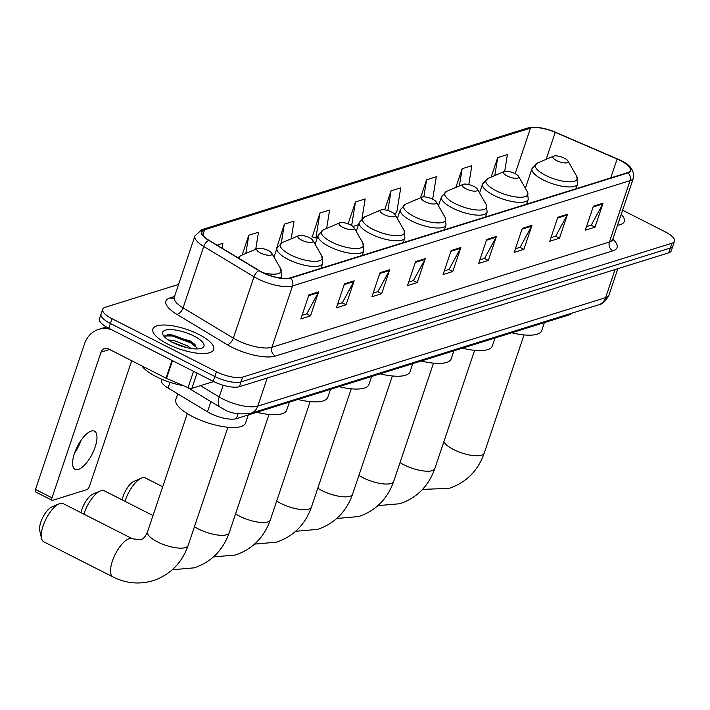 <?xml version="1.0" encoding="UTF-8"?>
<svg xmlns="http://www.w3.org/2000/svg" width="710" height="710" viewBox="0 0 710 710"><rect width="100%" height="100%" fill="white"/><g stroke="black" fill="none" stroke-linecap="round" stroke-linejoin="round"><path stroke-width="1.06" d="M571.701 313.225A20.066 6.532 -161.4 0 1 569.349 314.823L236.386 418.66A20.066 6.532 -161.4 0 1 207.471 411.8L168.048 388.042A20.066 6.532 -161.4 0 1 161.436 380.116L161.738 379.229M178.601 284.399L105.204 307.288A20.066 6.532 18.6 0 0 102.675 309.258L99.444 318.852A20.066 6.532 18.6 0 0 108.772 328.277L213.24 381.341A20.066 6.532 18.6 0 0 239.439 386.693L668.749 252.804A20.066 6.532 18.6 0 0 671.269 250.834L672.885 246.033A20.066 6.532 18.6 0 1 670.364 248.012A20.066 6.532 18.6 0 0 672.885 246.033L674.5 241.24A20.066 6.532 18.6 0 0 665.181 231.815L622.59 210.187M102.675 309.258A20.066 6.532 18.6 0 0 111.994 318.692L216.47 371.747A20.066 6.532 18.6 0 0 242.66 377.099L241.045 381.891L670.364 248.012L241.045 381.891A20.066 6.532 18.6 0 1 214.855 376.54A20.066 6.532 18.6 0 0 241.045 381.891L239.439 386.693M111.994 318.692L110.387 323.485L214.855 376.54L110.387 323.485A20.066 6.532 18.6 0 1 101.06 314.06A20.066 6.532 18.6 0 0 110.387 323.485L108.772 328.277M198.827 334.428A32.11 10.455 18.6 0 0 152.872 329.023A32.11 10.455 18.6 0 0 167.791 344.11A32.11 10.455 18.6 0 0 213.737 349.515A32.11 10.455 18.6 0 0 198.827 334.428A32.11 10.455 18.6 0 0 152.872 329.023A32.11 10.455 18.6 0 0 167.791 344.11A32.11 10.455 18.6 0 0 213.737 349.515A32.11 10.455 18.6 0 0 198.827 334.428M620.336 160.504A21.407 6.967 -161.4 0 1 630.285 170.56A21.407 6.967 -161.4 0 1 627.587 172.663L290.088 277.912A21.407 6.967 -161.4 0 1 259.248 270.608L208.98 240.308A21.407 6.967 -161.4 0 1 201.933 231.85A21.407 6.967 -161.4 0 1 204.631 229.747L530.503 128.12A21.407 6.967 -161.4 0 1 555.229 132.326L617.123 158.996A21.407 6.967 -161.4 0 1 620.336 160.504M620.593 160.424A21.939 7.144 18.6 0 0 617.301 158.88L555.406 132.211A21.939 7.144 18.6 0 0 530.059 127.898L204.187 229.525A21.939 7.144 18.6 0 0 208.651 240.344L258.919 270.643A21.939 7.144 18.6 0 0 290.532 278.142L628.03 172.885A21.939 7.144 18.6 0 0 620.593 160.424M308.903 294.916L300.836 318.897L310.527 315.87L318.604 291.89L308.903 294.916M302.043 315.302L306.782 313.829L318.257 292.689A5.352 4.615 -107.3 0 0 318.604 291.89M306.605 313.882L310.527 315.87M344.465 283.831L336.398 307.812L346.089 304.785L354.166 280.805L344.465 283.831M337.605 304.217L342.344 302.735L353.82 281.604A5.352 4.615 -107.3 0 0 354.166 280.805M342.167 302.788L346.089 304.785M380.027 272.738L371.951 296.718L381.652 293.692L389.719 269.711L380.027 272.738M373.167 293.123L377.906 291.65L389.373 270.51A5.352 4.615 -107.3 0 0 389.719 269.711M377.729 291.704L381.652 293.692M415.581 261.644L407.513 285.624L417.214 282.607L425.281 258.626L415.581 261.644M408.72 282.039L413.46 280.556L424.935 259.425A5.352 4.615 -107.3 0 0 425.281 258.626M413.291 280.61L417.214 282.607M593.391 206.202L585.315 230.182L595.015 227.156L603.083 203.175L593.391 206.202M586.522 226.588L591.261 225.105L602.737 203.974A5.352 4.615 -107.3 0 0 603.083 203.175M591.093 225.159L595.015 227.156M557.829 217.287L549.753 241.267L559.453 238.24L567.521 214.26L557.829 217.287M550.969 237.672L555.708 236.199L567.175 215.059A5.352 4.615 -107.3 0 0 567.521 214.26M555.531 236.252L559.453 238.24M522.267 228.38L514.2 252.361L523.891 249.334L531.967 225.354L522.267 228.38M515.407 248.766L520.146 247.284L531.621 226.153A5.352 4.615 -107.3 0 0 531.967 225.354M519.968 247.337L523.891 249.334M486.705 239.465L478.638 263.445L488.338 260.428L496.405 236.448L486.705 239.465M479.845 259.851L484.584 258.378L496.059 237.246A5.352 4.615 -107.3 0 0 496.405 236.448M484.406 258.431L488.338 260.428M451.143 250.559L443.075 274.539L452.776 271.513L460.843 247.533L451.143 250.559M444.282 270.945L449.022 269.463L460.497 248.331A5.352 4.615 -107.3 0 0 460.843 247.533M448.853 269.525L452.776 271.513M617.531 225.23A32.11 10.455 18.6 0 0 624.303 221.476A32.11 10.455 18.6 0 0 621.179 214.393A32.11 10.455 18.6 0 1 624.303 221.476A32.11 10.455 18.6 0 1 617.531 225.23M242.66 377.099L671.971 243.219A20.066 6.532 18.6 0 0 674.5 241.24M291.189 238.826L294.046 221.121L284.346 224.147L276.714 247.994M255.733 249.245L258.484 232.214L248.793 235.241L242.137 255.014M222.132 248.234L222.931 243.299L217.012 245.145M394.059 213.595L396.704 212.769L400.733 187.857L391.033 190.883L384.651 209.84M432.665 199.199L436.286 176.763L426.595 179.79L420.524 197.815M468.804 184.565L471.848 165.678L462.157 168.696L455.838 187.458M504.695 171.394L507.41 154.585L497.71 157.611L491.151 177.101M326.644 228.407L329.609 210.036L319.908 213.062L312.276 236.9M362.011 218.476L365.171 198.942L355.47 201.968L348.113 223.845M352.941 226.419L358.488 224.688M355.47 201.968L351.663 225.531M391.033 190.883L387.855 210.559M426.595 179.79L423.834 196.883M462.157 168.696L459.361 185.967M497.71 157.611L494.817 175.548M319.908 213.062L315.888 237.974L317.37 237.513M315.888 237.974L311.921 236.803M273.98 257.073L276.998 248.109L276.359 247.888M284.346 224.147L281.293 243.095M248.793 235.241L245.846 253.443M556.622 160.602A8.032 2.609 18.6 0 0 565.08 162.954A8.032 2.609 18.6 0 0 567.938 160.948A8.032 2.609 18.6 0 0 564.379 158.188A8.032 2.609 18.6 0 0 553.649 156.138A8.032 2.609 18.6 0 0 556.622 160.602M511.786 332.768A36.796 11.981 18.6 0 0 541.712 330.594L544.401 322.597M507.224 176.009A8.032 2.609 18.6 0 0 515.682 178.352A8.032 2.609 18.6 0 0 518.54 176.346A8.032 2.609 18.6 0 0 514.99 173.586A8.032 2.609 18.6 0 0 504.251 171.545A8.032 2.609 18.6 0 0 507.224 176.009M462.387 348.175A36.796 11.981 18.6 0 0 492.314 346.001L495.003 338.004M466.106 188.833A8.032 2.609 18.6 0 0 474.564 191.176A8.032 2.609 18.6 0 0 477.413 189.171A8.032 2.609 18.6 0 0 473.863 186.41A8.032 2.609 18.6 0 0 463.133 184.369A8.032 2.609 18.6 0 0 466.106 188.833M421.27 360.999A36.796 11.981 18.6 0 0 451.196 358.825L453.885 350.829M424.988 201.658A8.032 2.609 18.6 0 0 433.446 204.001A8.032 2.609 18.6 0 0 436.295 201.995A8.032 2.609 18.6 0 0 432.745 199.235A8.032 2.609 18.6 0 0 422.006 197.185A8.032 2.609 18.6 0 0 424.988 201.658M380.152 373.824A36.796 11.981 18.6 0 0 410.069 371.649L412.758 363.653M383.861 214.482A8.032 2.609 18.6 0 0 392.319 216.825A8.032 2.609 18.6 0 0 395.177 214.819A8.032 2.609 18.6 0 0 391.627 212.059A8.032 2.609 18.6 0 0 380.888 210.009A8.032 2.609 18.6 0 0 383.861 214.482M339.025 386.648A36.796 11.981 18.6 0 0 368.952 384.474L371.641 376.477M122.155 499.875A14.715 5.707 -63.1 0 1 134.092 481.265L141.37 478.149A21.407 8.298 116.9 0 0 125.004 501.322M162.705 486.758L145.381 477.963A21.407 8.298 116.9 0 0 142.142 477.865A21.407 8.298 116.9 0 0 141.37 478.149M342.744 227.306A8.032 2.609 18.6 0 0 351.202 229.649A8.032 2.609 18.6 0 0 354.05 227.644A8.032 2.609 18.6 0 0 350.5 224.884A8.032 2.609 18.6 0 0 339.77 222.833A8.032 2.609 18.6 0 0 342.744 227.306M297.907 399.473A36.796 11.981 18.6 0 0 327.834 397.298L330.523 389.302M81.038 512.7A14.715 5.707 -63.1 0 1 92.975 494.089L100.252 490.974A21.407 8.298 116.9 0 0 83.886 514.147M153.014 515.549L104.255 490.787A21.407 8.298 116.9 0 0 101.024 490.69A21.407 8.298 116.9 0 0 100.252 490.974M301.626 240.131A8.032 2.609 18.6 0 0 310.084 242.474A8.032 2.609 18.6 0 0 312.933 240.468A8.032 2.609 18.6 0 0 309.382 237.708A8.032 2.609 18.6 0 0 298.644 235.658A8.032 2.609 18.6 0 0 301.626 240.131M256.789 412.297A36.796 11.981 18.6 0 0 286.707 410.123L289.405 402.126M41.535 538.428L39.76 530.725A14.715 5.707 -63.1 0 1 42.857 517.315A14.715 5.707 -63.1 0 1 51.857 506.913L59.125 503.798A21.407 8.298 116.9 0 0 46.044 518.939A21.407 8.298 116.9 0 0 41.535 538.428A21.407 8.298 116.9 0 0 43.754 541.783L113.032 576.964A21.407 8.298 -63.1 0 1 113.706 557.607A21.407 8.298 -63.1 0 1 129.184 538.695A21.407 8.298 -63.1 0 1 132.424 538.792L140.411 539.795C143.189 539.209 145.568 536.565 147.529 531.834A21.407 6.967 -161.4 0 0 157.478 541.89A21.407 6.967 -161.4 0 0 185.416 547.596A21.407 6.967 -161.4 0 0 188.114 545.493C181.866 563.074 170.214 574.798 153.156 580.665C139.48 584.694 126.105 583.46 113.032 576.964M132.424 538.792L63.137 503.603A21.407 8.298 116.9 0 0 59.897 503.514A21.407 8.298 116.9 0 0 59.125 503.798M260.499 252.946A8.032 2.609 18.6 0 0 268.957 255.298A8.032 2.609 18.6 0 0 271.815 253.292A8.032 2.609 18.6 0 0 268.265 250.532A8.032 2.609 18.6 0 0 257.526 248.482A8.032 2.609 18.6 0 0 260.499 252.946M177.731 393.873L175.84 399.473A36.796 11.981 18.6 0 0 192.934 416.752A36.796 11.981 18.6 0 0 245.589 422.947L248.278 414.951M76.023 449.412A26.758 10.375 116.9 0 0 78.925 443.697M81.029 440.386A21.407 8.298 -63.1 0 1 74.585 453.06M78.331 469.452A21.407 8.298 116.9 0 0 93.809 450.539A21.407 8.298 116.9 0 0 94.483 431.183A21.407 8.298 116.9 0 0 91.244 431.085A21.407 8.298 116.9 0 0 75.766 449.998A21.407 8.298 116.9 0 0 75.091 469.354A21.407 8.298 116.9 0 0 78.331 469.452M197.025 373.105L191.904 388.317L213.639 381.536M111.497 329.671A26.758 23.075 -107.3 0 0 98.557 329.404A26.758 23.075 -107.3 0 0 84.525 343.782L35.5 489.465L51.999 497.843L101.024 352.16A6.692 5.769 72.7 0 1 104.53 348.566A6.692 5.769 72.7 0 1 108.541 348.956L166.034 378.155L172.006 360.396M51.999 497.843A3.346 1.296 116.9 0 0 52.096 500.319L35.598 491.941A3.346 1.296 -63.1 0 1 35.5 489.465M52.096 500.319A3.346 1.296 116.9 0 0 52.602 500.337L86.868 489.643A3.346 1.296 116.9 0 0 89.495 486.146L131.705 360.724M191.904 388.317A3.346 1.092 -161.4 0 1 188.043 387.66L166.53 378.394A3.346 1.092 -161.4 0 1 166.034 378.155M141.902 365.907A33.45 10.89 18.6 0 0 156.244 376.682A33.45 10.89 18.6 0 0 183.304 385.619M168.385 340.019L173.613 340.339L187.6 345.939L191.096 348.486M171.793 342.051L186.544 347.589M193.848 335.981A21.806 7.1 18.6 0 0 170.87 329.6A21.806 7.1 18.6 0 0 163.123 335.058A21.806 7.1 18.6 0 0 172.77 342.557A21.806 7.1 18.6 0 0 201.933 348.113A21.806 7.1 18.6 0 0 193.848 335.981M197.025 348.947L194.345 343.995L190.129 340.942L167.915 334.525L164.418 336.771M164.613 335.945L172.255 335.954L190.626 342.868L196.954 347.714M167.329 334.596L172.574 335.005L190.946 341.918L195.17 344.82M176.009 344.075L182.097 346.347M569.668 313.864L569.349 314.823M169.974 382.308L168.048 388.042M210.905 401.603L207.471 411.8M238.027 413.761L236.386 418.66M200.415 385.663L219.212 396.996A26.758 8.715 18.6 0 0 222.833 398.993A26.758 8.715 18.6 0 0 257.765 406.129L605.603 297.65A26.758 8.715 18.6 0 0 608.976 295.023C605.612 301.244 602.151 304.519 598.592 304.839L250.745 413.318A13.383 11.537 72.7 0 0 257.765 406.129L267.217 378.022M615.064 269.552L605.603 297.65A13.383 11.537 72.7 0 1 598.592 304.839M223.171 385.237L219.212 396.996A13.383 7.109 121.1 0 0 220.588 407.433L187.076 387.243M668.749 252.804L671.971 243.219M213.24 381.341L216.47 371.747M612.828 239.208A33.45 10.89 -161.4 0 1 612.872 250.825L275.373 356.083A6.692 5.769 72.7 0 1 271.894 347.296L609.393 242.039A26.758 8.715 18.6 0 0 612.757 239.403L612.668 240.894L612.295 240.264M275.373 356.083A33.45 10.89 -161.4 0 1 231.717 347.163A33.45 10.89 -161.4 0 1 227.191 344.661L176.914 314.361A33.45 10.89 -161.4 0 1 170.116 297.863L174.536 296.478M236.962 340.152A26.758 8.715 18.6 0 0 271.894 347.296L292.547 285.908A26.758 8.715 -161.4 0 1 254.002 276.767L203.734 246.468A26.758 8.715 -161.4 0 1 194.922 235.906L174.261 297.295A26.758 8.715 18.6 0 0 183.073 307.856L233.341 338.155A26.758 8.715 18.6 0 0 236.962 340.152M555.566 132.282A6.692 1.553 113.3 0 0 555.495 132.237C554.04 131.581 547.055 128.474 536.76 127.33L527.672 128.048A6.692 5.769 72.7 0 1 530.059 127.898M204.187 229.525A6.692 5.769 -107.3 0 0 201.8 229.676L194.922 235.906M208.651 240.344A6.692 3.559 121.1 0 0 203.734 246.468L183.073 307.856A6.692 3.559 -58.9 0 1 176.914 314.361M628.03 172.885A6.692 5.769 -107.3 0 1 630.054 180.651A26.758 8.715 -161.4 0 0 633.418 178.015C634.456 170.569 630.24 164.729 620.788 160.495L555.495 132.237A6.692 1.553 113.3 0 0 555.406 132.211M258.919 270.643A6.692 3.559 121.1 0 0 254.002 276.767L233.341 338.155A6.692 3.559 -58.9 0 1 227.191 344.661M290.532 278.142A6.692 5.769 72.7 0 1 292.547 285.908L630.054 180.651L609.393 242.039A6.692 5.769 72.7 0 0 612.872 250.825M173.613 298.377A6.692 5.769 72.7 0 1 170.116 297.863M204.631 229.747L202.803 235.161M617.123 158.996L610.76 177.908M555.229 132.326L546.141 159.324M530.503 128.12L515.167 173.684M450.885 251.331L460.497 248.331M486.448 240.237L496.059 237.246M522.01 229.152L531.621 226.153M557.563 218.059L567.175 215.059M593.125 206.974L602.737 203.974M415.323 262.416L424.935 259.425M379.761 273.51L389.373 270.51M344.208 284.595L353.82 281.604M308.646 295.688L318.257 292.689M524.015 334.925L484.229 453.149A21.407 6.967 -161.4 0 1 481.54 455.252A21.407 6.967 -161.4 0 1 453.601 449.545A21.407 6.967 -161.4 0 1 443.874 441.691M525.373 188.283L532.003 168.581L537.355 163.052A22.125 7.206 18.6 0 0 545.564 175.361A22.125 7.206 18.6 0 0 568.861 181.831A22.125 7.206 18.6 0 0 576.733 176.302L567.938 160.948M532.003 168.581A24.087 7.837 18.6 0 0 543.185 179.896A24.087 7.837 18.6 0 0 577.656 183.943L576.733 176.302M474.626 350.332L434.839 468.547A21.407 6.967 -161.4 0 1 432.142 470.659A21.407 6.967 -161.4 0 1 404.203 464.943A21.407 6.967 -161.4 0 1 400.049 462.556M479.587 192.96L482.605 183.988L487.956 178.459A22.125 7.206 18.6 0 0 496.166 190.768A22.125 7.206 18.6 0 0 519.471 197.238A22.125 7.206 18.6 0 0 527.335 191.709L518.54 176.346M482.605 183.988A24.087 7.837 18.6 0 0 493.787 195.303A24.087 7.837 18.6 0 0 528.258 199.35L527.335 191.709M433.499 363.156L393.713 481.371A21.407 6.967 -161.4 0 1 391.024 483.483A21.407 6.967 -161.4 0 1 363.085 477.768A21.407 6.967 -161.4 0 1 358.932 475.38M438.461 205.785L441.487 196.812L446.839 191.274A22.125 7.206 18.6 0 0 455.048 203.593A22.125 7.206 18.6 0 0 478.345 210.062A22.125 7.206 18.6 0 0 486.217 204.533L477.413 189.171M441.487 196.812A24.087 7.837 18.6 0 0 452.669 208.119A24.087 7.837 18.6 0 0 487.131 212.175L486.217 204.533M392.381 375.98L352.595 494.195A21.407 6.967 -161.4 0 1 349.897 496.308A21.407 6.967 -161.4 0 1 321.958 490.592A21.407 6.967 -161.4 0 1 317.805 488.205M397.343 218.609L400.36 209.636L405.721 204.098A22.125 7.206 18.6 0 0 413.921 216.408A22.125 7.206 18.6 0 0 437.227 222.887A22.125 7.206 18.6 0 0 445.09 217.349L436.295 201.995M400.36 209.636A24.087 7.837 18.6 0 0 411.551 220.943A24.087 7.837 18.6 0 0 446.013 224.999L445.09 217.349M351.264 388.796L311.477 507.02A21.407 6.967 -161.4 0 1 308.779 509.132A21.407 6.967 -161.4 0 1 280.84 503.417A21.407 6.967 -161.4 0 1 276.687 501.029M356.225 231.433L359.242 222.461L364.603 216.923A22.125 7.206 18.6 0 0 372.803 229.232A22.125 7.206 18.6 0 0 396.109 235.711A22.125 7.206 18.6 0 0 403.972 230.173L395.177 214.819M359.242 222.461A24.087 7.837 18.6 0 0 370.434 233.767A24.087 7.837 18.6 0 0 404.895 237.823L403.972 230.173M310.137 401.62L270.35 519.844A21.407 6.967 -161.4 0 1 267.661 521.957A21.407 6.967 -161.4 0 1 239.723 516.241A21.407 6.967 -161.4 0 1 235.569 513.854M315.098 244.249L318.124 235.285L323.476 229.747A22.125 7.206 18.6 0 0 331.685 242.057A22.125 7.206 18.6 0 0 354.982 248.527A22.125 7.206 18.6 0 0 362.854 242.998L354.05 227.644M318.124 235.285A24.087 7.837 18.6 0 0 329.307 246.592A24.087 7.837 18.6 0 0 363.768 250.648L362.854 242.998M269.019 414.445L229.232 532.669A21.407 6.967 -161.4 0 1 226.534 534.772A21.407 6.967 -161.4 0 1 198.596 529.065A21.407 6.967 -161.4 0 1 194.442 526.678M321.035 268.265L322.651 263.472A24.087 7.837 18.6 0 1 288.189 259.416A24.087 7.837 18.6 0 1 276.998 248.109L282.358 242.571A22.125 7.206 18.6 0 0 290.559 254.881A22.125 7.206 18.6 0 0 313.864 261.351A22.125 7.206 18.6 0 0 321.728 255.822L312.933 240.468M263.348 272.8A22.125 7.206 18.6 0 0 280.61 268.646L271.815 253.292M280.015 278.009A24.087 7.837 18.6 0 0 281.533 276.296L280.61 268.646M237.841 257.703L241.24 255.396A22.125 7.206 18.6 0 0 239.057 258.431M101.024 352.16L109.588 349.489M172.503 360.653L166.53 378.394M188.043 387.66L193.537 371.33M250.745 413.318C239.101 414.782 229.933 413.309 223.242 408.907L220.588 407.433M608.976 295.023L617.833 268.682M527.672 128.048L201.8 229.676M633.418 178.015L612.757 239.403M174.261 297.295L173.444 298.528L174.127 298.253M484.229 453.149C477.99 470.73 466.337 482.454 449.279 488.32L422.512 489.412M576.041 188.736L577.656 183.943M553.649 156.138L537.355 163.052M434.839 468.547C428.591 486.137 416.939 497.861 399.881 503.727L377.915 505.644M526.642 204.143L528.258 199.35M504.251 171.545L487.956 178.459M393.713 481.371C387.474 498.961 375.821 510.685 358.763 516.543L336.797 518.469M485.525 216.967L487.131 212.175M463.133 184.369L446.839 191.274M352.595 494.195C346.356 511.777 334.703 523.51 317.636 529.367L295.68 531.284M444.398 229.792L446.013 224.999M422.006 197.185L405.721 204.098M311.477 507.02C305.229 524.601 293.576 536.325 276.518 542.191L254.553 544.109M403.28 242.616L404.895 237.823M380.888 210.009L364.603 216.923M270.35 519.844C264.111 537.426 252.458 549.149 235.4 555.016L213.435 556.933M362.162 255.44L363.768 250.648M339.77 222.833L323.476 229.747M229.232 532.669C222.993 550.25 211.34 561.974 194.274 567.84L172.317 569.757M322.651 263.472L321.728 255.822M298.644 235.658L282.358 242.571M227.901 427.269L188.114 545.493M280.911 278.142L281.533 276.296M257.526 248.482L241.24 255.396M187.316 413.619L147.529 531.834M98.557 329.404L106.367 326.973"/></g></svg>
